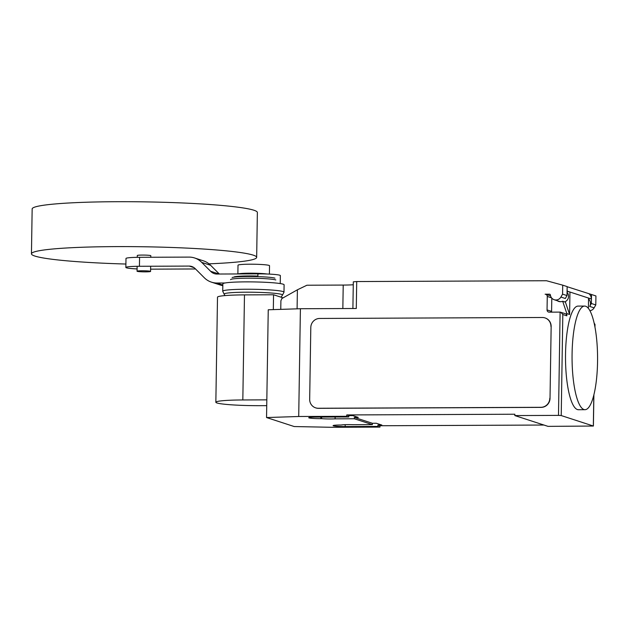 <?xml version="1.0" encoding="UTF-8"?>
<svg xmlns="http://www.w3.org/2000/svg" width="629" height="629" viewBox="0 0 629 629"><rect width="100%" height="100%" fill="white"/><g stroke="black" fill="none" stroke-linecap="round" stroke-linejoin="round"><path stroke-width="0.94" d="M145.472 271.862A6.754 0.527 -179.1 0 0 150.567 271.429A6.754 0.527 -179.1 0 0 142.146 270.777A6.754 0.527 -179.1 0 0 137.051 271.217A6.754 0.527 -179.1 0 0 145.472 271.862M150.787 257.261L150.811 255.712A6.754 0.527 -179.1 0 0 142.398 255.067A6.754 0.527 -179.1 0 0 137.303 255.5L137.271 257.332M208.993 263.834A112.622 8.837 -179.1 0 0 256.663 257.371A112.622 8.837 -179.1 0 0 116.373 246.607A112.622 8.837 -179.1 0 0 31.45 253.833A112.622 8.837 -179.1 0 0 125.902 264.038M256.663 257.371L257.363 212.468A112.622 8.837 -179.1 0 0 117.08 201.705A112.622 8.837 -179.1 0 0 32.158 208.93L31.45 253.833M237.872 273.945L238.006 265.21A15.764 1.234 0.9 0 1 249.894 264.204A15.764 1.234 0.9 0 1 269.534 265.705L269.401 274.11M267.128 274.016A15.764 1.234 -179.1 0 0 249.752 273.183A15.764 1.234 -179.1 0 0 238.202 273.945M137.091 268.929A18.021 1.415 0.9 0 1 125.847 267.443A18.021 1.415 0.9 0 1 139.434 266.287L139.575 257.308A18.021 1.415 -179.1 0 0 125.989 258.464L125.847 267.443M150.598 269.157L195.525 268.968M194.031 267.639L189.211 266.075L139.434 266.287M139.575 257.308L189.353 257.096A18.964 18.32 108 0 1 194.565 257.961A18.964 18.32 108 0 1 201.744 262.403L210.613 271.28A9.215 8.9 -72 0 0 216.808 274.04L257.921 273.859L257.874 276.626M225.033 282.987L216.667 283.019A19.09 18.438 108 0 1 211.446 282.146A19.09 18.438 108 0 1 204.323 277.774L195.407 268.85A9.16 8.853 -72 0 0 189.211 266.075M280.235 283.569L280.361 275.588A18.021 1.415 -179.1 0 0 257.921 273.859M219.34 274.024L210.605 265.281A18.964 18.32 -72 0 0 203.419 260.838L194.565 257.961M219.081 274.032L210.613 271.28M222.823 285.023L216.667 283.019M211.446 282.146L220.299 285.023A19.09 18.438 -72 0 0 222.815 285.645M234.24 276.87A19.908 1.565 0.9 0 1 248.691 275.95A19.908 1.565 0.9 0 1 257.882 276.084M232.14 277.515A22.046 1.73 0.9 0 1 248.148 276.493A22.046 1.73 0.9 0 1 274.944 278.167M230.568 279.669A22.974 1.801 0.9 0 1 247.897 278.199A22.974 1.801 0.9 0 1 275.809 279.944M225.048 295.583L224.152 294.199A29.201 2.288 0.9 0 1 224.136 294.168L222.752 291.298A30.632 2.406 0.9 0 1 222.729 291.203L222.847 283.836A30.632 2.406 0.9 0 1 245.947 281.871A30.632 2.406 0.9 0 1 284.104 284.803L283.986 292.171A30.632 2.406 0.9 0 1 283.962 292.265L282.484 295.08A29.201 2.288 0.9 0 1 282.468 295.111L281.029 297.195M222.729 291.203A30.632 2.406 0.9 0 1 245.829 289.238A30.632 2.406 0.9 0 1 283.986 292.171M224.136 294.168A29.201 2.288 0.9 0 1 246.136 292.202A29.201 2.288 0.9 0 1 282.484 295.08M283.097 297.863L273.552 294.765L244.477 294.891A35.767 2.807 -179.1 0 0 217.5 297.179L215.849 402.253A35.767 2.807 0.9 0 1 242.825 399.958L266.83 399.855M266.735 405.65L260.406 405.674A35.767 2.807 0.9 0 1 215.849 402.253M273.324 309.617L273.552 294.765M572.083 353.742A51.814 12.761 89.8 0 0 585.041 409.691A51.814 12.761 89.8 0 0 597.55 362.021A51.814 12.761 89.8 0 0 593.383 320.051A51.814 12.761 89.8 0 0 584.593 306.071A51.814 12.761 89.8 0 0 572.083 353.742M585.041 409.691L578.491 409.723A51.814 12.761 -90.2 0 1 565.534 353.773A51.814 12.761 -90.2 0 1 578.043 306.095L584.593 306.071M567.059 292.343A5.858 5.661 108 0 1 564.653 301.912M300.403 308.729L298.712 416.5L266.547 417.546L268.245 309.783L300.403 308.729L356.289 308.493L356.714 281.548L546.491 280.738L562.719 285.157L562.578 294.136L560.903 297.053A5.858 5.661 108 0 1 550.391 294.97A0.904 0.873 -72 0 0 549.534 294.191L545.115 294.215A2.249 2.178 108 0 1 547.261 296.448L547.049 309.916A2.249 2.178 -72 0 0 549.196 312.157L560.109 312.11L558.489 415.384L561.225 415.557L593.399 426.037L548.04 426.368L514.829 415.572L558.489 415.384M353.27 284.756A20.27 1.588 0.9 0 1 343.214 285.071L306.921 285.228L297.391 289.804L281.871 298.555L280.904 300.709L280.762 309.374M356.714 281.548L353.317 281.839L352.893 308.509M588.39 308.391L588.555 298.091L591.323 298.987L588.555 298.232M591.362 303.493L595.789 304.931L595.93 295.952L591.504 294.514L591.362 303.493L589.688 306.417A5.858 5.661 -72 0 0 588.54 299.042M567.146 286.714L591.504 294.514M589.923 310.742A5.858 5.661 -72 0 0 594.114 307.856L595.789 304.931M557.247 300.717A6.078 5.873 108 0 0 562.664 301.26L565.432 302.164L569.599 314.484L566.831 313.58L566.8 315.821A2.249 2.178 108 0 0 565.314 313.69L560.109 312.11M551.798 298.146L551.586 311.394A2.249 2.178 -72 0 0 551.704 312.141M545.775 294.317L550.312 295.787A2.249 2.178 108 0 1 550.572 295.897M549.88 295.654L550.509 295.646M567.091 289.89A6.754 6.526 108 0 1 567.185 291.125L569.953 292.045L567.075 291.258M567.185 291.125L591.323 298.972A6.754 6.526 -72 0 0 589.106 293.853M562.719 285.157L567.146 286.596L567.004 295.575L565.329 298.5L560.903 297.053M562.578 294.136L567.004 295.575M569.953 292.045L569.599 314.484M562.664 301.26L566.831 313.58M561.225 415.557L562.813 314.524L560.801 312.22M594.122 323.062L594.995 324.454L594.892 326.766M545.099 317.952A9.01 8.704 108 0 1 551.153 326.514L550.021 398.361A9.01 8.704 108 0 1 541.152 407.38L318.486 408.331A9.01 8.704 108 0 1 315.727 407.883M550.021 398.361L551.153 326.514M318.486 408.331L318.266 408.26A9.01 8.704 108 0 1 309.672 399.321L310.805 327.473A9.01 8.704 108 0 1 319.674 318.455L542.34 317.496A9.01 8.704 108 0 1 550.933 326.443M549.801 398.291A9.01 8.704 108 0 1 540.932 407.309L541.152 407.38M318.266 408.26L540.932 407.309M297.092 308.839L297.391 289.804M298.712 416.5L346.736 416.296L346.76 414.943L348.804 415.612L352.735 415.596L358.271 417.397L354.339 417.412L354.324 418.757L335.092 418.843L335.115 417.019M354.339 417.412L372.392 423.278L376.315 423.262L381.85 425.062L377.927 425.078L379.971 425.747L379.955 427.091L331.923 427.295L294.23 426.548L266.547 417.546M543.951 425.039L379.971 425.747M346.76 414.943L514.852 414.228L514.829 415.572M335.092 418.843A9.687 0.763 0.9 0 1 321.6 418.647L320.798 418.647A9.687 0.763 0.9 0 1 308.737 417.719A9.687 0.763 0.9 0 1 316.041 417.098L348.788 416.956L348.804 415.612M321.623 417.074L321.6 418.647M377.927 425.078L377.903 426.423L345.156 426.564A9.687 0.763 0.9 0 1 333.095 425.636A9.687 0.763 0.9 0 1 340.399 425.015L341.201 425.015A9.687 0.763 0.9 0 1 353.136 424.709L372.368 424.622L372.392 423.278M372.368 424.622L354.324 418.757M348.788 416.956L346.736 416.296M379.955 427.091L377.903 426.423M210.605 265.281L201.744 262.403M242.825 399.958L244.477 294.891M589.688 306.417L594.114 307.856M547.049 309.916L551.586 311.394M547.261 296.448L551.547 297.839M549.534 294.191L550.037 294.356M562.813 314.524L566.8 315.821M593.815 395.201L593.336 425.99M594.507 324.831L594.924 324.965M342.844 308.548L343.214 285.071M320.821 417.082L320.798 418.647M345.187 424.669L345.156 426.564M150.645 266.24L150.567 271.429M137.13 266.311L137.051 271.217M554.22 299.734L560.266 301.7M593.399 426.037L593.894 394.902M594.955 327.111L594.995 324.454"/></g></svg>
